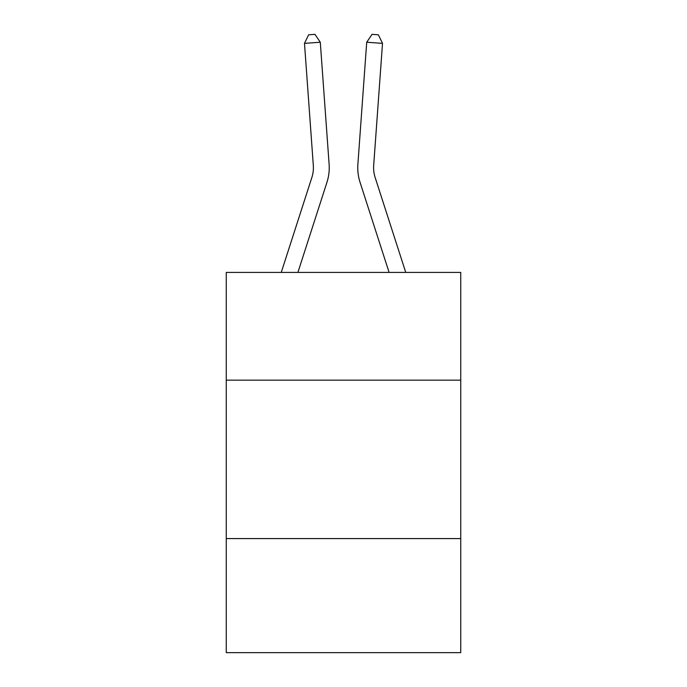 <?xml version="1.0" encoding="UTF-8"?>
<svg xmlns="http://www.w3.org/2000/svg" width="687" height="687" viewBox="0 0 687 687"><rect width="100%" height="100%" fill="white"/><g stroke="black" fill="none" stroke-linecap="round" stroke-linejoin="round"><path stroke-width="1.03" d="M460.737 380.151L460.737 272.413L226.263 272.413L226.263 380.151L460.737 380.151L460.737 652.65L226.263 652.65L226.263 380.151M460.737 538.582L226.263 538.582M313.315 165.438A31.688 31.688 -1.2 0 1 311.872 177.444A31.688 31.688 -1.2 0 0 313.315 165.438A31.688 31.688 -1.2 0 1 311.872 177.444A31.688 31.688 -1.2 0 0 313.315 165.438A31.688 31.688 -1.2 0 1 311.872 177.444A31.688 31.688 -1.2 0 0 313.315 165.438A31.688 31.688 -1.2 0 1 311.872 177.444A31.688 31.688 -1.2 0 0 313.315 165.438A31.688 31.688 -1.2 0 1 311.872 177.444A31.688 31.688 -1.2 0 0 313.315 165.438A31.688 31.688 -1.2 0 1 311.872 177.444A31.688 31.688 -1.2 0 0 313.315 165.438A31.688 31.688 -1.2 0 1 311.872 177.444A31.688 31.688 -1.2 0 0 313.315 165.438A31.688 31.688 -1.2 0 1 311.872 177.444A31.688 31.688 -1.2 0 0 313.315 165.438A31.688 31.688 -1.2 0 1 311.872 177.444A31.688 31.688 -1.2 0 0 313.315 165.438A31.688 31.688 -1.2 0 1 311.872 177.444A31.688 31.688 -1.2 0 0 313.315 165.438A31.688 31.688 -1.2 0 1 311.872 177.444A31.688 31.688 -1.2 0 0 313.315 165.438A31.688 31.688 -1.2 0 1 311.872 177.444A31.688 31.688 -1.2 0 0 313.315 165.438A31.688 31.688 -1.2 0 1 311.872 177.444A31.688 31.688 -1.2 0 0 313.315 165.438A31.688 31.688 -1.2 0 1 311.872 177.444A31.688 31.688 -1.2 0 0 313.315 165.438A31.688 31.688 -1.2 0 1 311.872 177.444A31.688 31.688 -1.2 0 0 313.315 165.438A31.688 31.688 -1.2 0 1 311.872 177.444A31.688 31.688 -1.2 0 0 313.315 165.438A31.688 31.688 -1.2 0 1 311.872 177.444A31.688 31.688 -1.2 0 0 313.315 165.438A31.688 31.688 -1.2 0 1 311.872 177.444A31.688 31.688 -1.2 0 0 313.315 165.438A31.688 31.688 -1.2 0 1 311.872 177.444A31.688 31.688 -1.2 0 0 313.315 165.438A31.688 31.688 -1.2 0 1 311.872 177.444L281.258 272.413L311.872 177.444A31.688 31.688 0 0 0 313.315 165.438L304.487 43.367L308.635 34.805L314.955 34.35L320.288 42.225L329.116 164.296A47.532 47.532 178.8 0 1 326.952 182.304L297.9 272.413M373.685 165.438A31.688 31.688 1.2 0 0 375.128 177.444A31.688 31.688 1.2 0 1 373.685 165.438A31.688 31.688 1.2 0 0 375.128 177.444A31.688 31.688 1.2 0 1 373.685 165.438A31.688 31.688 1.2 0 0 375.128 177.444A31.688 31.688 1.2 0 1 373.685 165.438A31.688 31.688 1.2 0 0 375.128 177.444A31.688 31.688 1.2 0 1 373.685 165.438A31.688 31.688 1.2 0 0 375.128 177.444A31.688 31.688 1.2 0 1 373.685 165.438A31.688 31.688 1.2 0 0 375.128 177.444A31.688 31.688 1.2 0 1 373.685 165.438A31.688 31.688 1.2 0 0 375.128 177.444A31.688 31.688 1.2 0 1 373.685 165.438A31.688 31.688 1.2 0 0 375.128 177.444A31.688 31.688 1.2 0 1 373.685 165.438A31.688 31.688 1.2 0 0 375.128 177.444A31.688 31.688 1.2 0 1 373.685 165.438A31.688 31.688 1.2 0 0 375.128 177.444A31.688 31.688 1.2 0 1 373.685 165.438A31.688 31.688 1.2 0 0 375.128 177.444A31.688 31.688 1.2 0 1 373.685 165.438A31.688 31.688 1.2 0 0 375.128 177.444A31.688 31.688 1.2 0 1 373.685 165.438A31.688 31.688 1.2 0 0 375.128 177.444A31.688 31.688 1.2 0 1 373.685 165.438A31.688 31.688 1.2 0 0 375.128 177.444A31.688 31.688 1.2 0 1 373.685 165.438A31.688 31.688 1.2 0 0 375.128 177.444A31.688 31.688 1.2 0 1 373.685 165.438A31.688 31.688 1.2 0 0 375.128 177.444A31.688 31.688 1.2 0 1 373.685 165.438A31.688 31.688 1.2 0 0 375.128 177.444A31.688 31.688 1.2 0 1 373.685 165.438A31.688 31.688 1.2 0 0 375.128 177.444A31.688 31.688 1.2 0 1 373.685 165.438A31.688 31.688 1.2 0 0 375.128 177.444A31.688 31.688 1.2 0 1 373.685 165.438A31.688 31.688 1.2 0 0 375.128 177.444L405.742 272.413L375.128 177.444A31.688 31.688 0 0 1 373.685 165.438L382.513 43.367L366.712 42.225L357.884 164.296A47.532 47.532 -178.8 0 0 360.048 182.304L389.1 272.413M320.288 42.225L329.116 164.296L320.288 42.225L329.116 164.296L320.288 42.225L329.116 164.296L320.288 42.225L329.116 164.296L320.288 42.225L329.116 164.296L320.288 42.225L329.116 164.296L320.288 42.225L329.116 164.296L320.288 42.225L329.116 164.296L320.288 42.225L329.116 164.296L320.288 42.225L329.116 164.296L320.288 42.225L329.116 164.296L320.288 42.225L329.116 164.296L320.288 42.225L329.116 164.296L320.288 42.225L329.116 164.296L320.288 42.225L329.116 164.296L320.288 42.225L329.116 164.296L320.288 42.225L329.116 164.296L320.288 42.225L329.116 164.296L320.288 42.225L329.116 164.296L320.288 42.225L304.487 43.367M366.712 42.225L357.884 164.296L366.712 42.225L357.884 164.296L366.712 42.225L357.884 164.296L366.712 42.225L357.884 164.296L366.712 42.225L357.884 164.296L366.712 42.225L357.884 164.296L366.712 42.225L357.884 164.296L366.712 42.225L357.884 164.296L366.712 42.225L357.884 164.296L366.712 42.225L357.884 164.296L366.712 42.225L357.884 164.296L366.712 42.225L357.884 164.296L366.712 42.225L357.884 164.296L366.712 42.225L357.884 164.296L366.712 42.225L357.884 164.296L366.712 42.225L357.884 164.296L366.712 42.225L357.884 164.296L366.712 42.225L357.884 164.296L366.712 42.225L357.884 164.296L366.712 42.225L372.045 34.35L378.365 34.805L382.513 43.367"/></g></svg>
